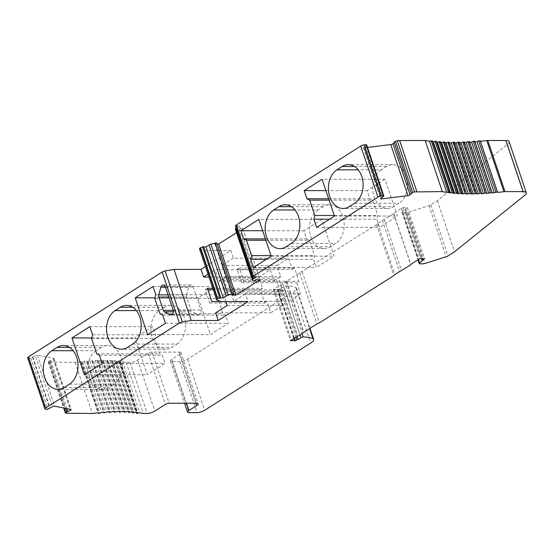 <?xml version="1.0" encoding="UTF-8"?>
<svg xmlns="http://www.w3.org/2000/svg" width="554" height="554" viewBox="0 0 554 554"><rect width="100%" height="100%" fill="white"/><g stroke="black" fill="none" stroke-linecap="round" stroke-linejoin="round"><path stroke-width="0.42" stroke-dasharray="2.77 2.08" d="M235.512 225.97L239.273 225.817L236.281 227.715A2.812 0.81 161.4 0 0 236.129 227.819M235.595 229.862L237.133 229.862L238.996 228.684L242.853 228.684L236.544 232.687M217.071 244.023L214.814 244.03L216.669 242.846M203.699 246.897L220.824 297.983M199.488 248.794A2.812 0.81 161.4 0 0 199.731 248.995L203.81 250.519L230.803 250.519L205.479 266.578M27.7 357.773A2.812 0.81 161.4 0 0 28.095 358.016L29.133 358.23A1.517 0.436 161.4 0 0 30.747 357.988L35.311 355.626L52.498 406.712M509.105 141.651A11.253 3.234 161.4 0 1 507.485 144.296L437.348 200.693L430.797 204.848A2.812 0.81 161.4 0 1 428.962 205.673L407.772 212.383A2.812 0.81 161.4 0 1 405.819 212.743L402.827 212.743A2.812 0.81 161.4 0 1 402.024 212.459A2.812 0.81 161.4 0 1 402.419 211.808L405.064 209.71A4.501 1.295 161.4 0 1 405.757 208.83L407.37 207.549L403.021 207.549A2.812 0.81 161.4 0 0 401.518 208.256L393.589 213.29L393.617 213.74L377.599 223.435L376.616 224.543L286.743 281.072L282.824 284.022A2.812 0.81 161.4 0 1 280.615 284.957L273.302 289.59L277.665 289.216L277.367 289.687L278.136 289.687L279.708 288.869A1.69 0.485 161.4 0 1 280.94 288.419L283.773 286.619A1.69 0.485 161.4 0 1 286.058 285.912A45.019 12.936 161.4 0 1 295.808 287.63A11.253 3.234 161.4 0 1 296.501 288.329A11.253 3.234 161.4 0 1 293.544 291.916L187.487 359.2A5.63 1.62 161.4 0 1 179.905 361.561L171.809 361.561A5.062 1.454 161.4 0 1 170.355 361.049A5.062 1.454 161.4 0 1 171.685 359.435L179.503 354.477A5.63 1.62 161.4 0 0 180.978 352.683A5.63 1.62 161.4 0 0 179.364 352.122L151.99 352.122A2.812 0.81 161.4 0 0 148.195 353.3L137.593 360.031A5.63 1.62 161.4 0 1 130.017 362.392L126.132 362.392A140.688 40.428 161.4 0 0 122.517 361.672L119.56 362.392L120.419 361.34A140.688 40.428 161.4 0 0 118.625 361.104L115.578 361.804L116.375 360.855A140.688 40.428 161.4 0 0 114.449 360.682L111.375 361.423L112.06 360.516A140.688 40.428 161.4 0 0 110.017 360.412L106.908 361.194L107.49 360.329A140.688 40.428 161.4 0 0 105.364 360.294L102.241 361.118L102.712 360.294A140.688 40.428 161.4 0 0 100.44 360.329L97.282 361.194L97.656 360.405A140.688 40.428 161.4 0 0 95.288 360.509L92.103 361.416L92.373 360.668A140.688 40.428 161.4 0 0 89.914 360.841L86.715 361.79L86.888 361.083A140.688 40.428 161.4 0 0 84.34 361.326L81.77 362.392L81.126 362.309L81.203 361.651A140.688 40.428 161.4 0 0 75.102 362.392L48.447 362.108A1.69 0.485 161.4 0 1 48.212 361.956A1.69 0.485 161.4 0 1 48.544 361.492L53.212 359.221A1.69 0.485 161.4 0 0 53.96 358.507A1.69 0.485 161.4 0 0 53.724 358.362L37.527 355.107A1.69 0.485 161.4 0 0 35.311 355.626M480.235 140.723L480.131 141.339A185.652 53.35 161.4 0 0 480.443 141.305M474.757 141.235L474.584 141.866A185.652 53.35 161.4 0 0 474.979 141.831M469.418 141.63L469.176 142.281A185.652 53.35 161.4 0 0 469.66 142.253M481.426 193.007L464.231 141.921L463.927 142.593A185.652 53.35 161.4 0 0 464.487 142.565M476.398 193.194L459.204 142.101L458.83 142.787A185.652 53.35 161.4 0 0 459.481 142.773M471.537 193.263L454.342 142.177L453.899 142.877A185.652 53.35 161.4 0 0 454.647 142.87M466.309 193.221L449.121 142.136L448.615 142.842A185.652 53.35 161.4 0 0 449.446 142.856M461.801 193.076L444.606 141.983L444.045 142.697A185.652 53.35 161.4 0 0 444.959 142.738M457.479 192.813L440.285 141.727L439.668 142.44A185.652 53.35 161.4 0 0 440.665 142.51M453.345 192.446L436.15 141.36L435.486 142.073A185.652 53.35 161.4 0 0 436.566 142.177M449.405 191.968L432.217 140.882L431.497 141.595A185.652 53.35 161.4 0 0 432.667 141.748M394.129 142.184L394.261 142.579M367.496 147.419L364.297 147.814L381.221 198.11M383.79 196.026L366.596 144.933L363.708 147.302A1.69 0.485 161.4 0 0 363.5 147.669A1.69 0.485 161.4 0 0 364.297 147.814M366.277 145.612L383.472 196.698M365.183 146.041L382.371 197.127M394.42 142.44L411.615 193.526M437.348 200.693L454.543 251.786M402.419 211.808L418.464 259.501M405.064 209.71L421.532 258.635M407.37 207.549L424.565 258.635M403.021 207.549L420.216 258.635M393.589 213.29L410.784 264.376M393.617 213.74L410.805 264.833M384.31 219.64L401.505 270.733M382.336 220.43L399.531 271.515M377.599 223.435L394.794 274.521M376.616 224.543L393.811 275.629M302.2 271.751L319.395 322.837M299.679 272.866L316.867 323.952M286.743 281.072L303.931 332.158M286.245 281.854L303.44 332.94M280.615 284.957L297.81 336.043M273.302 289.59L290.497 340.682M274.251 289.216L291.383 340.121M277.665 289.216L294.195 338.335M277.367 289.687L294.555 340.779M278.136 289.687L294.451 338.175M280.94 288.419L297.117 336.486M49.888 362.399L67.082 413.485M75.102 362.392L92.296 413.478M81.223 362.392L98.418 413.478M81.77 362.392L98.965 413.478M119.56 362.392L136.339 412.252M120.266 362.392L137.461 413.478M126.132 362.392L143.327 413.478M49.604 360.737L65.642 408.388M50.712 360.481L66.923 408.644M32.811 356.887L50.005 407.973M32.554 357.316L49.749 408.402M29.133 358.23L46.328 409.316M220.942 301.584L267.007 301.577L270.795 312.816L282.325 305.503L278.544 294.264L280.774 292.844L276.308 279.562L274.071 280.982L270.29 269.743L258.76 277.055L262.541 288.295L260.304 289.714L264.777 302.996L267.007 301.577M215.651 312.823L270.795 312.816M209.003 277.062L258.76 277.055M212.784 288.302L262.541 288.295M237.16 269.417L239.397 268.004L243.864 281.287L241.634 282.699L237.16 269.417L292.304 269.417L288.523 258.178L276.986 265.491L280.774 276.73L278.537 278.15L283.011 291.432L285.241 290.012L289.022 301.251L300.559 293.939L296.778 282.699L299.008 281.28L294.541 267.998L292.304 269.417M207.397 288.302L205.167 289.714L209.634 302.996L211.863 301.584M300.559 293.939L245.415 293.939L247.991 301.605M241.634 282.699L296.778 282.699M230.803 250.519L233.379 258.178L288.523 258.178M203.81 250.519L220.998 301.605M208.055 274.244L215.146 269.743L270.29 269.743M233.379 258.178L221.842 265.498L225.63 276.737L223.394 278.15L227.867 291.432L230.097 290.019L233.878 301.258L289.022 301.251M245.415 293.939L233.878 301.258M225.873 301.605L223.401 294.264L225.63 292.851L221.164 279.569L218.934 280.982L215.146 269.743M218.934 280.982L274.071 280.982M221.164 279.569L276.308 279.562M225.63 292.851L280.774 292.844M223.401 294.264L278.544 294.264M227.182 305.503L282.325 305.503M209.634 302.996L264.777 302.996M205.167 289.714L207.875 289.714M213.262 289.714L260.304 289.714M239.397 268.004L294.541 267.998M243.864 281.287L299.008 281.28M230.097 290.019L285.241 290.012M227.867 291.432L283.011 291.432M223.394 278.15L278.537 278.15M225.63 276.737L280.774 276.73M221.842 265.498L276.986 265.491M214.814 244.03L232.001 295.116M242.853 228.684L260.048 279.77M238.996 228.684L256.19 279.77M237.133 229.862L254.328 280.954M239.273 225.817L256.467 276.903M236.856 225.817L254.051 276.903M96.195 350.696A20.263 14.757 -90 0 0 87.975 373.438A20.263 14.757 -90 0 0 102.386 389.351A20.263 14.757 -90 0 0 108.577 387.481L113.785 384.178A20.263 14.757 -90 0 0 122.005 361.437A20.263 14.757 -90 0 0 107.594 345.523A20.263 14.757 -90 0 0 101.41 347.393L96.195 350.696L73.093 350.696M177.038 344.048A20.263 14.757 -90 0 0 185.258 321.306A20.263 14.757 -90 0 0 170.847 305.399A20.263 14.757 -90 0 0 164.663 307.269L159.448 310.572A20.263 14.757 -90 0 0 151.228 333.314A20.263 14.757 -90 0 0 165.639 349.221A20.263 14.757 -90 0 0 171.83 347.358L177.038 344.048L132.69 344.055M318.058 209.952A20.263 14.757 -90 0 0 309.838 232.701A20.263 14.757 -90 0 0 324.249 248.607A20.263 14.757 -90 0 0 330.44 246.738L335.648 243.435A20.263 14.757 -90 0 0 343.868 220.693A20.263 14.757 -90 0 0 329.457 204.786A20.263 14.757 -90 0 0 323.273 206.649L318.058 209.952L294.957 209.959M381.311 169.829A20.263 14.757 -90 0 0 373.091 192.57A20.263 14.757 -90 0 0 387.502 208.484A20.263 14.757 -90 0 0 393.693 206.614L398.901 203.311A20.263 14.757 -90 0 0 407.121 180.569A20.263 14.757 -90 0 0 392.71 164.656A20.263 14.757 -90 0 0 386.526 166.525L381.311 169.829L358.209 169.829M89.803 326.625L152.738 326.618L134.878 337.947L147.26 374.733L165.12 363.403L162.364 355.232L159.649 353.854L154.49 338.529L155.487 334.796L152.738 326.618M91.708 337.954L134.878 337.947M92.553 334.796L155.487 334.796M91.555 338.536L154.49 338.529M96.715 353.861L159.649 353.854M99.436 355.232L162.364 355.232M102.185 363.41L165.12 363.403M84.326 374.739L147.26 374.733M198.131 297.823L210.513 334.609L228.373 323.28L225.617 315.101L222.902 313.73L217.743 298.405L218.74 294.666L215.991 286.494L198.131 297.823L154.961 297.823M321.763 219.398L303.904 230.727L306.653 238.899L309.374 240.277L314.534 255.602L313.529 259.334L316.279 267.506L334.145 256.177L321.763 219.398L258.829 219.398M385.016 179.267L367.157 190.604L369.906 198.775L372.627 200.146L377.786 215.478L376.782 219.211L379.538 227.382L397.398 216.053L385.016 179.267L322.082 179.274M147.579 334.609L210.513 334.609M153.056 286.501L215.991 286.494M155.806 294.673L218.74 294.666M154.808 298.405L217.743 298.405M159.968 313.73L222.902 313.73M162.689 315.108L225.617 315.101M165.438 323.28L228.373 323.28M262.644 230.727L303.904 230.727M271.211 256.183L334.145 256.177M253.351 267.513L316.279 267.506M266.239 259.341L313.529 259.334M271.01 255.602L314.534 255.602M265.858 240.277L309.374 240.277M265.394 238.906L306.653 238.899M325.897 190.604L367.157 190.604M334.464 216.06L397.398 216.053M316.604 227.389L379.538 227.382M329.492 219.211L376.782 219.211M334.27 215.478L377.786 215.478M329.111 200.153L372.627 200.146M328.647 198.775L369.906 198.775M186.566 294.901A2.812 2.05 -90 0 0 186.636 297.055L191.109 310.365A2.812 2.05 -90 0 0 192.266 311.826L197.868 314.651A3.379 2.458 -90 0 0 198.713 314.859A3.379 2.458 -90 0 0 200.95 310.067L193.173 286.958A3.379 2.458 -90 0 0 190.936 284.998A3.379 2.458 -90 0 0 188.63 287.214L186.566 294.901L168.077 294.901M81.203 361.651L98.397 412.737M84.34 361.326L101.534 412.411M86.888 361.083L104.076 412.176M89.914 360.841L107.109 411.927M92.373 360.668L109.567 411.761M95.288 360.509L112.476 411.594M97.656 360.405L114.844 411.49M100.44 360.329L117.635 411.414M102.712 360.294L119.906 411.38M105.364 360.294L122.559 411.38M107.49 360.329L124.685 411.414M110.017 360.412L127.212 411.497M112.06 360.516L129.255 411.601M114.449 360.682L131.644 411.767M116.375 360.855L133.569 411.941M118.625 361.104L135.813 412.19M120.419 361.34L137.614 412.425M122.517 361.672L139.712 412.758M480.131 141.339L497.326 192.425M474.584 141.866L491.779 192.951M469.176 142.281L486.37 193.374M463.927 142.593L481.114 193.678M458.83 142.787L476.024 193.879M453.899 142.877L471.094 193.962M448.615 142.842L465.803 193.928M444.045 142.697L461.24 193.782M439.668 142.44L456.863 193.526M435.486 142.073L452.673 193.159M431.497 141.595L448.692 192.681M363.708 147.302L380.903 198.387M507.485 144.296L524.673 195.382M430.797 204.848L447.992 255.934M428.962 205.673L446.157 256.758M407.772 212.383L424.96 263.469M405.819 212.743L423.014 263.829M402.827 212.743L420.022 263.829M405.757 208.83L422.515 258.635M401.518 208.256L418.713 259.348M282.824 284.022L300.019 335.115M279.708 288.869L295.974 337.206M283.773 286.619L300.081 335.073M286.058 285.912L302.159 333.757M295.808 287.63L309.589 328.57M293.544 291.916L310.739 343.009M187.487 359.2L204.675 410.285M179.905 361.561L197.099 412.647M171.809 361.561L189.004 412.647M171.685 359.435L186.421 403.208M179.503 354.477L195.901 403.208M179.364 352.122L196.559 403.208M151.99 352.122L169.178 403.208M148.195 353.3L165.39 404.392M137.593 360.031L154.788 411.116M130.017 362.392L147.212 413.478M48.447 362.108L65.642 413.194M48.544 361.492L64.229 408.104M53.212 359.221L70.053 409.274M53.724 358.362L70.912 409.448M37.527 355.107L54.714 406.193M30.747 357.988L47.942 409.074M28.095 358.016L45.29 409.108M199.731 248.995L216.926 300.081M236.281 227.715L252.915 277.139M64.229 387.481L108.577 387.481M69.437 347.393L101.41 347.393M69.437 384.178L113.785 384.178M132.69 307.269L164.663 307.269M127.482 347.358L171.83 347.358M136.346 310.572L159.448 310.572M286.093 246.745L330.44 246.738M291.3 206.656L323.273 206.649M291.3 243.435L335.648 243.435M349.345 206.614L393.693 206.614M354.553 166.525L386.526 166.525M354.553 203.311L398.901 203.311M168.804 297.055L186.636 297.055M165.487 287.214L188.63 287.214M165.404 286.965L193.173 286.958M173.18 310.074L200.95 310.067M171.802 314.658L197.868 314.651M173.395 311.826L192.266 311.826M173.27 310.365L191.109 310.365M81.126 362.268L98.12 412.772M82.691 362.101L99.886 413.187M86.715 361.727L103.702 412.204M88.231 361.603L105.426 412.688M92.109 361.333L109.096 411.788M93.571 361.25L110.765 412.335M97.296 361.09L114.269 411.518M98.702 361.049L115.89 412.134M102.268 360.993L119.228 411.387M103.605 360.993L120.793 412.079M106.95 361.049L123.895 411.4M108.217 361.097L125.412 412.183M111.43 361.256L128.362 411.553M112.628 361.346L129.823 412.432M115.654 361.617L132.558 411.844M116.776 361.741L133.971 412.827M119.609 362.122L136.492 412.273M120.654 362.288L137.849 413.374M363.5 147.669L380.695 198.754M402.024 212.459L417.958 259.819M296.501 288.329L309.963 328.335M170.355 361.049L184.544 403.208M180.978 352.683L198.173 403.776M48.212 361.956L63.703 408M53.96 358.507L71.154 409.6M102.386 389.351L58.038 389.351M107.594 345.523L63.246 345.53M170.847 305.399L126.499 305.399M165.639 349.221L121.298 349.228M324.249 248.607L279.909 248.607M329.457 204.786L285.109 204.786M387.502 208.484L343.161 208.484M392.71 164.656L348.362 164.663M190.936 284.998L163.174 285.005M198.713 314.859L170.951 314.866M81.126 362.309L98.106 412.772M86.715 361.79L103.681 412.211M92.103 361.416L109.055 411.788M97.282 361.194L114.221 411.518M102.241 361.118L119.158 411.387M106.908 361.194L123.805 411.4M111.375 361.423L128.244 411.546M115.578 361.804L132.413 411.837M119.512 362.33L136.312 412.252"/><path stroke-width="0.83" d="M366.596 144.933A1.517 0.436 161.4 0 0 366.616 144.809A1.517 0.436 161.4 0 0 366.042 144.663L364.04 144.906A2.812 0.81 161.4 0 0 360.779 146.048L236.239 225.049A2.818 0.81 161.4 0 0 235.492 225.907L235.512 225.97M236.129 227.819A2.812 0.81 161.4 0 0 235.533 228.553L235.595 229.862L252.783 280.954L254.328 280.954L256.19 279.77L260.048 279.77L235.859 295.116L232.001 295.116L233.864 293.932L232.32 293.932L228.109 295.247A2.812 0.81 161.4 0 0 226.233 296.085L223.241 297.983L219.806 297.872L217.452 298.966A2.812 0.81 161.4 0 0 216.683 299.88A2.812 0.81 161.4 0 0 216.926 300.081L220.998 301.605L247.991 301.605L218.228 320.489L191.234 320.489L182.363 322.012A2.812 0.81 161.4 0 0 179.385 323.114L45.629 407.959A2.812 0.81 161.4 0 0 44.895 408.859A2.812 0.81 161.4 0 0 45.29 409.108L46.328 409.316A1.517 0.436 161.4 0 0 47.942 409.074L52.498 406.712A1.69 0.485 161.4 0 1 54.714 406.193L70.912 409.448A1.69 0.485 161.4 0 1 71.154 409.6A1.69 0.485 161.4 0 1 70.406 410.306L65.732 412.578A1.69 0.485 161.4 0 0 65.4 413.042A1.69 0.485 161.4 0 0 65.642 413.194L92.296 413.478A140.688 40.428 161.4 0 1 98.397 412.737L98.321 413.402L98.965 413.478L101.534 412.411A140.688 40.428 161.4 0 1 104.076 412.176L103.91 412.875L107.109 411.927A140.688 40.428 161.4 0 1 109.567 411.761L109.297 412.501L112.476 411.594A140.688 40.428 161.4 0 1 114.844 411.49L114.477 412.28L117.635 411.414A140.688 40.428 161.4 0 1 119.906 411.38L119.435 412.204L122.559 411.38A140.688 40.428 161.4 0 1 124.685 411.414L124.103 412.287L127.212 411.497A140.688 40.428 161.4 0 1 129.255 411.601L128.57 412.515L131.644 411.767A140.688 40.428 161.4 0 1 133.569 411.941L132.773 412.889L135.813 412.19A140.688 40.428 161.4 0 1 137.614 412.425L136.755 413.478L139.712 412.758A140.688 40.428 161.4 0 1 143.327 413.478L147.212 413.478A5.63 1.62 161.4 0 0 154.788 411.116L165.39 404.392A2.812 0.81 161.4 0 1 169.178 403.208L196.559 403.208A5.63 1.62 161.4 0 1 198.173 403.776A5.63 1.62 161.4 0 1 196.691 405.57L188.879 410.521A5.062 1.454 161.4 0 0 187.55 412.141A5.062 1.454 161.4 0 0 189.004 412.647L197.099 412.647A5.63 1.62 161.4 0 0 204.675 410.285L310.739 343.009A11.253 3.234 161.4 0 0 313.689 339.415A11.253 3.234 161.4 0 0 313.003 338.716A45.019 12.936 161.4 0 0 303.253 336.998A1.69 0.485 161.4 0 0 300.967 337.711L298.135 339.505A1.69 0.485 161.4 0 0 296.902 339.962L295.33 340.779L294.555 340.779L294.853 340.301L290.497 340.682L297.81 336.043A2.812 0.81 161.4 0 0 300.019 335.115L303.931 332.158L316.867 323.952L319.395 322.837L393.811 275.629L394.794 274.521L410.805 264.833L410.784 264.376L418.713 259.348A2.812 0.81 161.4 0 1 420.216 258.635L424.565 258.635L422.951 259.916A4.501 1.295 161.4 0 0 422.259 260.802L419.607 262.894A2.812 0.81 161.4 0 0 419.212 263.545A2.812 0.81 161.4 0 0 420.022 263.829L423.014 263.829A2.812 0.81 161.4 0 0 424.96 263.469L446.157 256.758A2.812 0.81 161.4 0 0 447.992 255.934L454.543 251.786L524.673 195.382A11.253 3.234 161.4 0 0 526.3 192.737A11.253 3.234 161.4 0 0 523.073 191.601L504.999 191.608A5.63 1.62 161.4 0 0 503.96 191.677A185.652 53.35 161.4 0 1 497.326 192.425L497.423 191.76L494.23 192.73A185.652 53.35 161.4 0 1 491.779 192.951L491.945 192.259L488.76 193.201A185.652 53.35 161.4 0 1 486.37 193.374L486.613 192.64L483.441 193.554A185.652 53.35 161.4 0 1 481.114 193.678L481.433 192.917L478.275 193.803A185.652 53.35 161.4 0 1 476.024 193.879L476.419 193.083L473.268 193.942A185.652 53.35 161.4 0 1 471.094 193.962L471.565 193.138L468.435 193.962A185.652 53.35 161.4 0 1 465.803 193.928L466.35 193.083L463.276 193.865A185.652 53.35 161.4 0 1 461.24 193.782L461.849 192.917L458.83 193.658A185.652 53.35 161.4 0 1 456.863 193.526L457.542 192.647L454.571 193.339A185.652 53.35 161.4 0 1 452.673 193.159L453.421 192.259L450.513 192.917A185.652 53.35 161.4 0 1 448.692 192.681L449.502 191.767L446.656 192.383A185.652 53.35 161.4 0 1 442.355 191.608L414.482 191.906A1.69 0.485 161.4 0 0 412.64 192.515L410.147 194.786A1.69 0.485 161.4 0 1 407.945 195.645L381.491 198.907A1.69 0.485 161.4 0 1 380.695 198.754A1.69 0.485 161.4 0 1 380.903 198.387L383.79 196.026A1.517 0.436 161.4 0 0 383.804 195.894A1.517 0.436 161.4 0 0 383.229 195.749L381.235 195.991A2.812 0.81 161.4 0 0 377.966 197.141L253.434 276.141A2.818 0.81 161.4 0 0 252.686 277L256.467 276.903L253.476 278.807A2.812 0.81 161.4 0 0 252.721 279.638L252.783 280.954M236.544 232.687L218.671 244.023L217.071 244.023M233.864 293.932L216.669 242.846L210.915 244.162A2.812 0.81 161.4 0 0 209.038 245L206.046 246.897L203.699 246.897M203.63 246.897L202.619 246.786L200.257 247.88A2.812 0.81 161.4 0 0 199.488 248.794L216.683 299.88M205.479 266.578L201.033 269.396L174.039 269.403L165.168 270.92A2.812 0.81 161.4 0 0 162.19 272.021L28.441 356.873A2.812 0.81 161.4 0 0 27.7 357.773L44.895 408.859M526.3 192.737L509.105 141.651A11.253 3.234 161.4 0 0 505.878 140.515L487.811 140.515A5.63 1.62 161.4 0 0 486.772 140.584L503.96 191.677M480.443 141.305A185.652 53.35 161.4 0 0 486.772 140.584M497.395 191.719L480.228 140.674L478.677 140.882L477.036 141.644L494.23 192.73M474.979 141.831A185.652 53.35 161.4 0 0 477.036 141.644M491.91 192.203L474.757 141.166L473.241 141.353L471.572 142.108L488.76 193.201M469.66 142.253A185.652 53.35 161.4 0 0 471.572 142.108M486.564 192.584L469.425 141.554L467.943 141.727L466.246 142.468L483.441 193.554M464.487 142.565A185.652 53.35 161.4 0 0 466.246 142.468M464.231 141.921L461.08 142.717L478.275 193.803M459.481 142.773A185.652 53.35 161.4 0 0 461.08 142.717M459.204 142.101L456.074 142.849L473.268 193.942M454.647 142.87A185.652 53.35 161.4 0 0 456.074 142.849M454.342 142.177L451.24 142.877L468.435 193.962M449.446 142.856A185.652 53.35 161.4 0 0 451.24 142.877M449.121 142.136L446.081 142.773L463.276 193.865M444.959 142.738A185.652 53.35 161.4 0 0 446.081 142.773M444.606 141.983L441.635 142.572L458.83 193.658M440.665 142.51A185.652 53.35 161.4 0 0 441.635 142.572M440.285 141.727L437.383 142.253L454.571 193.339M436.566 142.177A185.652 53.35 161.4 0 0 437.383 142.253M436.15 141.36L433.318 141.824L450.513 192.917M432.667 141.748A185.652 53.35 161.4 0 0 433.318 141.824M432.217 140.882L429.461 141.291L446.656 192.383M416.837 191.615L399.642 140.522L425.167 140.522A185.652 53.35 161.4 0 0 429.461 141.291M399.642 140.522L397.287 140.813A1.69 0.485 161.4 0 0 395.452 141.429L394.129 142.184L411.324 193.27M394.261 142.579L392.952 143.701L410.147 194.786M367.496 147.419L390.757 144.559A1.69 0.485 161.4 0 0 392.952 143.701M235.492 225.907L252.686 277M273.718 209.959A20.263 14.757 -90 0 0 265.491 232.701A20.263 14.757 -90 0 0 279.909 248.607A20.263 14.757 -90 0 0 286.093 246.745L291.3 243.435A20.263 14.757 -90 0 0 299.527 220.693A20.263 14.757 -90 0 0 285.109 204.786A20.263 14.757 -90 0 0 278.925 206.656L273.718 209.959L294.957 209.959M336.971 169.836A20.263 14.757 -90 0 0 328.744 192.577A20.263 14.757 -90 0 0 343.161 208.484A20.263 14.757 -90 0 0 349.345 206.614L354.553 203.311A20.263 14.757 -90 0 0 362.78 180.569A20.263 14.757 -90 0 0 348.362 164.663A20.263 14.757 -90 0 0 342.178 166.525L336.971 169.836L358.209 169.829M258.829 219.398L240.969 230.734L243.718 238.906L246.44 240.277L251.599 255.602L250.595 259.341L253.351 267.513L271.211 256.183L258.829 219.398M322.082 179.274L304.222 190.604L306.971 198.782L309.693 200.153L314.852 215.478L313.855 219.211L316.604 227.389L334.464 216.06L322.082 179.274M366.042 144.663L383.229 195.749M425.167 140.522L442.355 191.608M418.464 259.501L419.607 262.894M421.532 258.635L422.259 260.802M294.195 338.335L294.853 340.301M294.451 338.175L295.33 340.779M297.117 336.486L298.135 339.505M136.339 412.252L136.706 413.339M65.642 408.388L66.799 411.823M66.923 408.644L67.907 411.567M51.854 350.703A20.263 14.757 -90 0 0 43.627 373.444A20.263 14.757 -90 0 0 58.038 389.351A20.263 14.757 -90 0 0 64.229 387.481L69.437 384.178A20.263 14.757 -90 0 0 77.664 361.437A20.263 14.757 -90 0 0 63.246 345.53A20.263 14.757 -90 0 0 57.062 347.393L51.854 350.703L73.093 350.696M132.69 344.055A20.263 14.757 -90 0 0 140.917 321.313A20.263 14.757 -90 0 0 126.499 305.399A20.263 14.757 -90 0 0 120.315 307.269L115.107 310.572A20.263 14.757 -90 0 0 106.88 333.314A20.263 14.757 -90 0 0 121.298 349.228A20.263 14.757 -90 0 0 127.482 347.358L132.69 344.055M89.803 326.625L71.944 337.954L84.326 374.739L102.185 363.41L99.436 355.232L96.715 353.861L91.555 338.536L92.553 334.796L89.803 326.625M135.197 297.83L147.579 334.609L165.438 323.28L162.689 315.108L159.968 313.73L154.808 298.405L155.806 294.673L153.056 286.501L135.197 297.83L154.961 297.823M158.804 294.901A2.812 2.05 -90 0 0 158.866 297.055L163.347 310.365A2.812 2.05 -90 0 0 164.503 311.826L170.099 314.658A3.379 2.458 -90 0 0 170.951 314.866A3.379 2.458 -90 0 0 173.18 310.074L165.404 286.965A3.379 2.458 -90 0 0 163.174 285.005A3.379 2.458 -90 0 0 160.868 287.214L158.804 294.901L168.077 294.901M174.039 269.403L191.234 320.489M220.942 301.584L211.863 301.584L207.397 288.302L212.784 288.302M225.873 301.605L227.182 305.503L215.651 312.823L218.228 320.489M201.033 269.396L203.616 277.062L209.003 277.062M203.616 277.062L208.055 274.244M207.875 289.714L213.262 289.714M200.257 247.88L217.452 298.966M200.576 247.673L217.77 298.765M206.046 246.897L223.241 297.983M215.132 242.846L232.32 293.932M218.671 244.023L235.859 295.116M71.944 337.954L91.708 337.954M240.969 230.734L262.644 230.727M250.595 259.341L266.239 259.341M251.599 255.602L271.01 255.602M246.44 240.277L265.858 240.277M243.718 238.906L265.394 238.906M304.222 190.604L325.897 190.604M313.855 219.211L329.492 219.211M314.852 215.478L334.27 215.478M309.693 200.153L329.111 200.153M306.971 198.782L328.647 198.775M236.239 225.049L253.434 276.141M360.779 146.048L377.966 197.141M364.04 144.906L381.235 195.991M381.221 198.11L381.491 198.907M390.757 144.559L407.945 195.645M395.452 141.429L412.64 192.515M397.287 140.813L414.482 191.906M505.878 140.515L523.073 191.601M487.811 140.515L504.999 191.608M422.515 258.635L422.951 259.916M295.974 337.206L296.902 339.962M300.081 335.073L300.967 337.711M302.159 333.757L303.246 336.998M309.589 328.57L313.003 338.716M186.421 403.208L188.879 410.521M195.901 403.208L196.691 405.57M64.229 408.104L65.732 412.578M70.053 409.274L70.406 410.306M28.441 356.873L45.629 407.959M162.19 272.021L179.385 323.114M165.168 270.92L182.363 322.012M202.619 246.786L219.806 297.872M209.038 245L226.233 296.085M210.915 244.162L228.109 295.247M235.533 228.553L252.721 279.638M252.915 277.139L253.476 278.807M57.062 347.393L69.437 347.393M120.315 307.269L132.69 307.269M115.107 310.572L136.346 310.572M278.925 206.656L291.3 206.656M342.178 166.525L354.553 166.525M158.866 297.055L168.804 297.055M160.868 287.214L165.487 287.214M170.099 314.658L171.802 314.658M164.503 311.826L173.395 311.826M163.347 310.365L173.27 310.365M98.12 412.772L98.314 413.353M103.702 412.204L103.91 412.813M109.096 411.788L109.304 412.418M114.269 411.518L114.491 412.176M119.228 411.387L119.463 412.079M123.895 411.4L124.144 412.141M128.362 411.553L128.625 412.349M132.558 411.844L132.849 412.702M136.492 412.273L136.803 413.208M478.677 140.882L495.872 191.968M473.241 141.353L490.435 192.446M467.943 141.727L485.138 192.813M462.805 141.983L479.999 193.069M457.826 142.136L475.013 193.221M453.006 142.177L470.201 193.263M447.833 142.108L465.021 193.194M443.373 141.921L460.568 193.014M439.1 141.637L456.295 192.723M435.022 141.235L452.216 192.321M431.144 140.73L448.338 191.816M366.616 144.809L383.804 195.894M417.958 259.819L419.212 263.545M309.963 328.335L313.689 339.415M184.544 403.208L187.55 412.141M63.703 408L65.4 413.042M203.657 246.772L220.852 297.858M235.498 225.942L252.686 277.028M98.106 412.772L98.321 413.402M103.681 412.211L103.91 412.875M109.055 411.788L109.297 412.501M114.221 411.518L114.477 412.28M119.158 411.387L119.435 412.204M123.805 411.4L124.103 412.287M128.244 411.546L128.57 412.515M132.413 411.837L132.773 412.889M136.312 412.252L136.7 413.416M480.228 140.674L497.423 191.76M474.757 141.166L491.945 192.259M469.425 141.554L486.613 192.64M464.245 141.831L481.433 192.917M459.224 141.997L476.419 193.083M454.37 142.053L471.565 193.138M449.156 141.997L466.35 193.083M444.654 141.831L461.849 192.917M440.347 141.554L457.542 192.647M436.227 141.173L453.421 192.259M432.307 140.681L449.502 191.767"/></g></svg>
